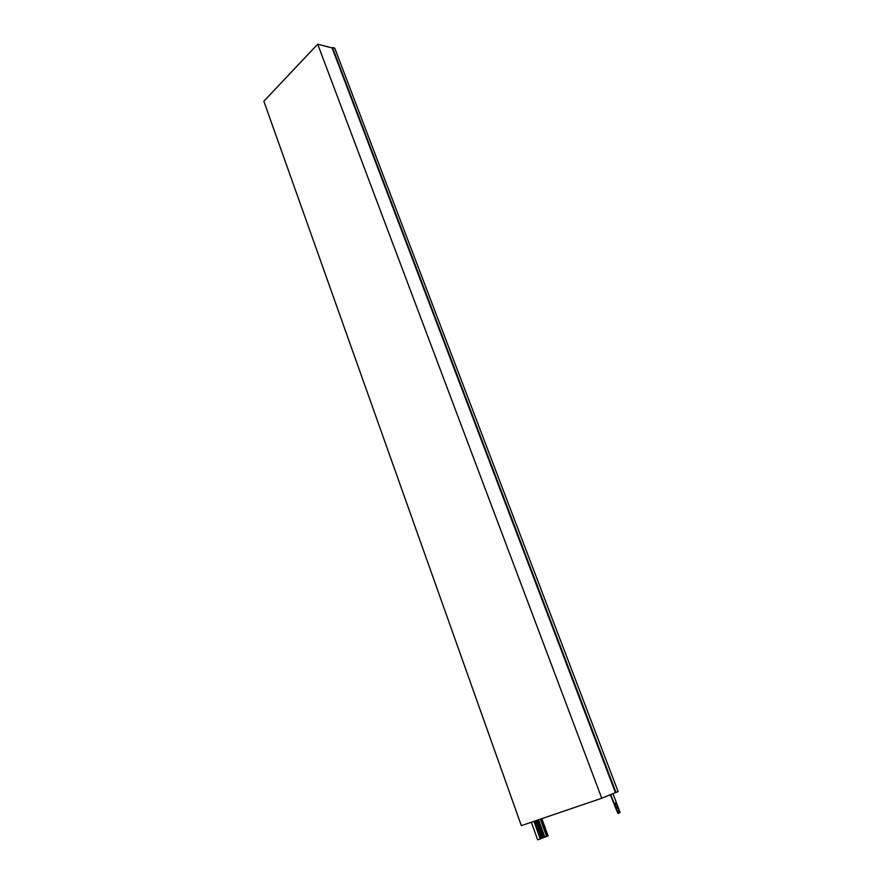 <?xml version="1.0" encoding="UTF-8"?>
<svg xmlns="http://www.w3.org/2000/svg" width="884" height="884" viewBox="0 0 884 884"><rect width="100%" height="100%" fill="white"/><g stroke="black" fill="none" stroke-linecap="round" stroke-linejoin="round"><path stroke-width="1.33" d="M601.761 798.23L521.339 825.645L263.852 101.24L317.699 44.2L601.761 798.23L615.441 792.661L332.108 47.935L317.699 44.2M616.004 792.462L332.483 47.548L334.738 48.123L618.137 791.6L615.441 792.661M612.977 793.666L620.148 812.551L617.916 813.512L610.745 794.572M617.938 810.142L618.546 811.733L617.938 810.142M616.513 806.374L617.297 808.462L616.513 806.374M615.176 802.86L615.971 804.948L615.176 802.86M617.916 813.512L610.325 794.738M617.772 810.285L618.689 811.611M616.347 806.495L617.032 808.484M615.01 802.992L615.706 804.97M531.339 822.231L537.627 839.8L540.246 838.938L541.793 838.352L535.494 820.816M533.936 821.346L540.246 838.938M534.4 821.192L540.699 838.75M534.975 820.993L541.273 838.562M535.638 820.772L541.903 838.209L542.931 837.866L548.069 835.91L541.837 818.65M536.654 820.418L542.931 837.866M537.35 820.186L543.605 837.579M538.566 819.766L544.831 837.181M540.356 819.159L546.588 836.441M541.373 818.816L547.616 836.109"/></g></svg>
